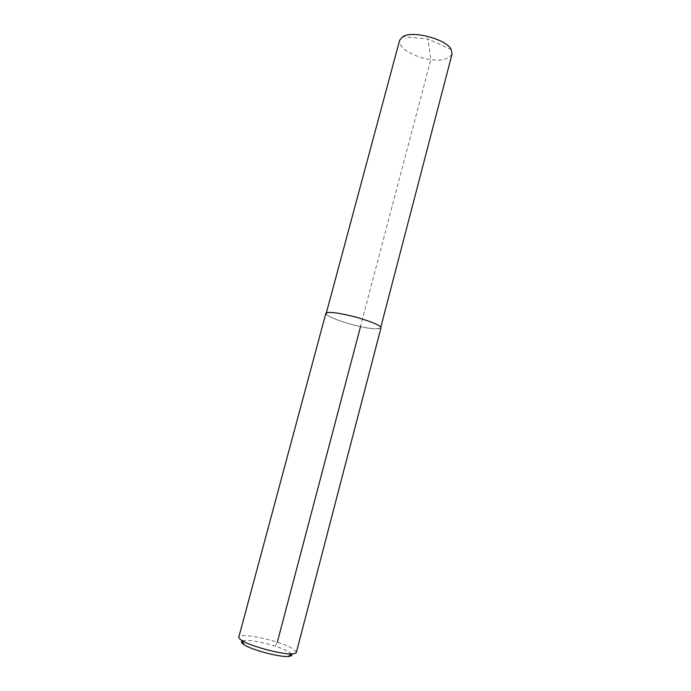 <?xml version="1.0" encoding="UTF-8"?>
<svg xmlns="http://www.w3.org/2000/svg" width="691" height="691" viewBox="0 0 691 691"><rect width="100%" height="100%" fill="white"/><g stroke="black" fill="none" stroke-linecap="round" stroke-linejoin="round"><path stroke-width="0.52" stroke-dasharray="3.46 2.59" d="M452.026 54.2C448.044 59.452 440.979 61.231 430.839 59.538C420.499 58.744 398.059 50.184 399.64 40.259M296.361 652.39C294.383 648.97 288.035 645.601 277.298 642.284C266.717 638.588 241.142 632.947 238.827 637.076M380.966 328C377.83 329.495 371.015 329.028 360.529 326.61C350 324.52 325.979 317.186 325.867 313.334M291.567 654.222C288.544 651.337 283.077 648.668 275.156 646.197C266.432 643.217 247.741 638.881 242.213 640.928M360.529 326.61L360.434 326.541C350.035 324.476 326.316 317.229 326.212 313.429C328.406 311.477 338.383 312.738 356.133 317.212C372.639 322.153 380.801 325.72 380.62 327.905C377.528 329.382 370.799 328.925 360.434 326.541L430.839 59.538L428.014 38.946L402.775 36.744M275.156 646.197L277.298 642.284M451.206 49.631L428.014 38.946M326.212 313.429L326.368 312.833M380.62 327.905L380.793 327.249"/><path stroke-width="1.04" d="M326.368 312.833L399.64 40.259L402.775 36.744C412.812 29.773 447.846 40.026 451.206 49.631L452.026 54.2L380.793 327.249M238.827 637.076C238.628 637.905 239.682 639.054 241.988 640.497C250.98 646.543 283.353 654.843 292.163 653.85C294.832 653.703 296.232 653.22 296.361 652.39L380.966 328C381.147 325.781 372.881 322.17 356.167 317.169C338.193 312.634 328.095 311.356 325.867 313.334L238.827 637.076M242.213 640.928C240.667 641.619 241.34 642.898 244.225 644.781C252.12 650.127 280.296 657.348 288.069 656.45C291.274 656.217 292.44 655.474 291.567 654.222M277.298 642.284L360.529 326.61M244.225 644.781L241.988 640.497M288.069 656.45L292.163 653.85"/></g></svg>
